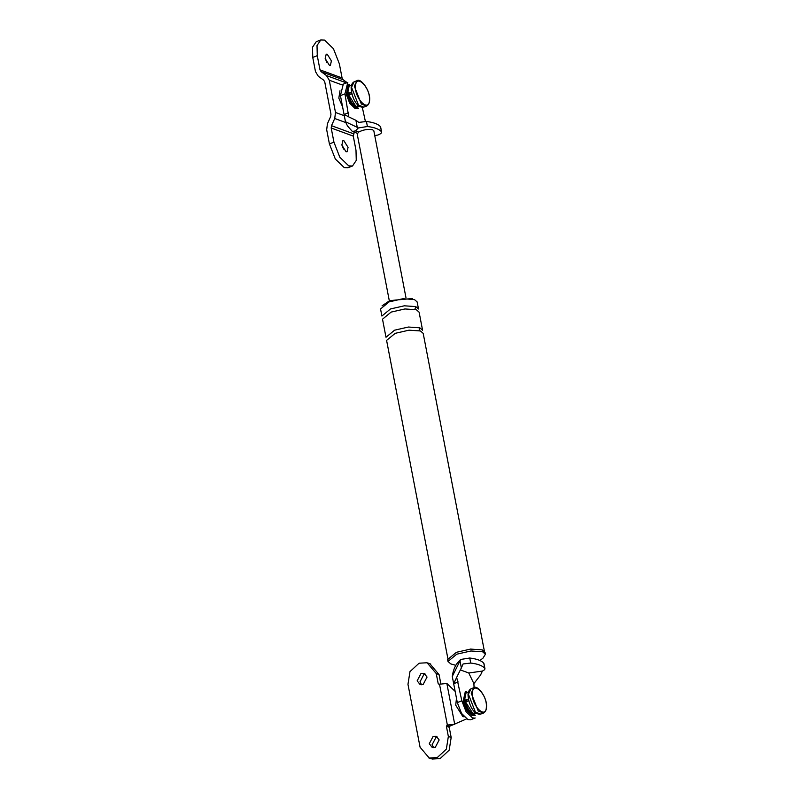 <?xml version="1.0" encoding="UTF-8"?>
<svg xmlns="http://www.w3.org/2000/svg" width="799" height="799" viewBox="0 0 799 799"><rect width="100%" height="100%" fill="white"/><g stroke="black" fill="none" stroke-linecap="round" stroke-linejoin="round"><path stroke-width="1.2" d="M357.263 127.341L358.312 127.96L355.505 130.906L352.369 131.465L347.485 125.952L345.458 121.728L357.263 127.341L355.905 120.299L358.801 122.397L366.431 121.488C373.393 122.317 378.057 124.035 380.434 126.622L380.654 127.091M355.905 120.299L348.773 116.904L344.948 93.863L340.424 95.59L345.458 121.728M340.424 95.59L343.29 84.155M358.312 127.96L367.4 126.512C374.361 127.351 379.026 129.068 381.403 131.655C382.062 132.754 380.843 133.892 377.717 135.081L374.731 135.5M348.584 112.729L344.059 114.457L348.764 116.874M344.948 93.863L347.815 82.427M365.393 121.418L362.307 107.346M357.203 134.022L358.651 132.065C363.405 129.658 368.049 128.899 372.594 129.778L373.832 130.806M381.622 132.115L380.434 126.622M452.274 676.433L460.004 660.883L461.363 667.924L456.688 677.322L461.832 700.843L457.308 702.571L452.274 676.433L452.863 673.177C453.852 668.793 455.52 665.207 457.857 662.411L460.663 659.465L469.752 658.016C476.713 658.855 481.378 660.563 483.755 663.16L484.943 668.653M457.308 702.571L461.562 713.437L467.974 719.639L470.331 719.839M461.363 667.924L463.09 663.969L470.721 663.05C477.682 663.889 482.346 665.597 484.723 668.184C485.333 669.053 484.574 670.011 482.416 671.06L480.579 674.975L473.897 683.634L468.773 672.998L460.364 669.912M482.416 671.06L468.773 672.998M460.004 660.883L460.663 659.465M458.197 681.976L453.672 683.704L456.698 677.352M461.832 700.843L466.087 711.709L472.499 717.911L474.856 718.111M474.087 687.809L473.897 683.634M455.8 665.317L450.796 663.909L447.989 661.442L447.63 659.555L456.409 652.304L470.551 649.088L482.236 649.887L485.043 652.354L485.412 654.241L482.946 658.196L479.899 660.503M382.072 305.827L389.712 300.634L412.664 298.476M415.75 306.586L404.324 305.807L390.491 308.953L381.902 316.044L380.544 308.963L389.123 301.882L402.966 298.726L414.381 299.515L417.128 301.922L418.496 308.993L415.75 306.586L414.891 309.303M447.8 658.196L386.596 340.414L395.185 333.333L409.018 330.177L420.444 330.966L423.19 333.373L484.384 651.155M419.835 327.82L422.581 330.227L419.095 312.139L416.349 309.732L404.933 308.953L391.101 312.099L382.511 319.191L385.997 337.268L394.576 330.187L408.419 327.031L419.835 327.82L418.976 330.536M447.989 661.442L456.768 654.191L470.921 650.975L482.596 651.774L485.412 654.241M355.515 86.362C354.576 98.856 369.318 113.088 369.488 99.865C370.426 87.371 355.685 73.128 355.515 86.362M472.399 693.342C471.46 705.837 486.201 720.069 486.371 706.845C487.31 694.351 472.569 680.119 472.399 693.342M466.546 718.91L449.767 726.201L449.208 727.26L451.175 737.487L449.178 750.181L440.069 758.601L432.059 759.05M446.841 683.435L454.711 724.313L447.36 725.003L446.381 726.221L448.349 736.448L446.351 749.142L437.243 757.562L429.233 758.011L420.084 747.235L407.969 684.334L409.967 671.629L419.076 663.21L427.095 662.761L436.234 673.547L438.212 683.764L439.06 684.284L446.841 683.435L455.15 691.375M429.912 663.799L439.06 674.586L440.818 683.694M439.06 684.284L438.212 683.764L439.33 684.184M423.16 684.443L420.064 684.503L417.158 680.828L421.043 673.437L424.149 673.377L427.056 677.053L423.16 684.443M435.275 747.345L432.179 747.405L429.273 743.729L433.158 736.338L436.264 736.269L439.16 739.954L435.275 747.345M421.572 684.753L419.984 681.867L423.87 674.476L425.458 674.156M433.687 747.654L432.099 744.758L435.984 737.367L437.572 737.058M331.205 128.01L353.268 136.11L355.994 150.272L356.264 160.409L352.489 166.012L347.984 167.73L344.229 167.61L335.31 158.981L329.408 143.9L333.932 142.172L331.205 128.01L331.495 125.693L334.731 118.502L345.867 122.587M334.731 118.502L335.49 112.469L329.278 80.22L326.461 75.555L321.088 71.64L320 69.853L317.273 55.69L312.749 57.408L315.475 71.58L318.292 76.245L323.675 80.15L324.754 81.937L330.966 114.197L330.676 116.514L327.44 123.705L326.681 129.738L329.408 143.9M341.812 144.769L343.53 149.083M352.489 166.012L348.754 165.882L339.835 157.263L333.932 142.172M341.872 145.088L342.851 140.684L343.9 140.724L348.054 147.356L347.076 151.76L346.027 151.73L341.872 145.088M312.749 57.408L312.489 47.271L316.254 41.678L320.759 39.96M325.163 58.277L326.871 62.592M347.156 82.657L343.151 79.74L342.072 77.952L339.345 63.79L333.433 48.699L324.524 40.08L320.779 39.95L317.013 45.553L317.273 55.69M353.268 136.11L354.287 132.175M325.223 58.607L326.192 54.202L327.25 54.232L331.395 60.874L330.426 65.278L329.368 65.238L325.223 58.607M358.381 104.969L356.014 106.876C352.589 104.779 350.072 100.744 348.454 94.771L351.9 93.892M358.721 105.728L356.903 107.196L356.724 106.307M348.364 84.914L346.267 94.352L349.812 103.401L355.165 108.574L358.551 108.215L356.294 108.145L350.941 102.971L347.395 93.922L349.493 84.484L348.364 84.914M353.058 103.84L354.406 104.639M339.974 90.766L338.826 98.177L342.561 106.726M347.964 91.466L348.284 94.242L355.984 106.567M350.521 94.242L351.82 93.553M351.54 92.334L348.144 93.193L348.803 94.901M350.501 94.062L348.504 93.323M351.85 85.233C348.773 84.934 347.535 87.59 348.144 93.193M356.903 107.196L359.62 106.387M474.996 712.179L472.898 713.857C469.482 711.759 466.956 707.724 465.338 701.752L468.793 700.873M475.615 712.708L473.787 714.176L473.617 713.287M465.248 691.894L463.16 701.332L466.696 710.381L472.049 715.554L475.435 715.195L473.178 715.125L467.834 709.951L464.289 700.903L466.376 691.465L465.248 691.894M456.479 698.256L455.72 705.157L462.831 716.543L464.149 716.853M464.848 698.456L465.168 701.222L472.878 713.547M467.405 701.222L468.703 700.533M468.434 699.315L465.038 700.184L465.687 701.882M467.385 701.043L465.388 700.314M468.733 692.214C465.657 691.924 464.429 694.581 465.038 700.184M473.787 714.176L476.514 713.367M367.4 126.512L366.431 121.488M355.505 130.906L358.651 132.065M469.752 658.016L470.721 663.05M354.137 81.798L351.52 87.261L358.511 105.098L363.795 107.116C355.954 108.235 351.31 95.48 351.131 87.67C351.22 84.894 352.219 82.936 354.137 81.798L356.963 80.719L354.347 86.182L361.338 104.02L366.621 106.037C368.539 104.899 369.538 102.941 369.627 100.165C370.656 90.786 360.599 77.553 356.963 80.719M471.02 688.788L468.404 694.241L475.395 712.079L480.678 714.106C472.838 715.215 468.194 702.471 468.024 694.661C468.104 691.884 469.103 689.927 471.02 688.788L473.847 687.709L471.23 693.162L478.221 711L483.515 713.028C485.422 711.889 486.431 709.931 486.511 707.145C487.54 697.767 477.482 684.543 473.847 687.709M436.234 673.547L439.06 674.586M447.36 725.003L439.49 684.124M446.941 725.172L449.767 726.201M448.349 736.448L451.175 737.487M446.381 726.221L449.208 727.26M320 69.853L342.072 77.952M321.088 71.64L343.151 79.74M326.461 75.555L346.496 82.906M329.278 80.22L341.952 84.864M335.49 112.469L344.299 115.705M331.495 125.693L353.558 133.793M357.323 133.393L356.244 132.894M356.224 132.884L352.499 131.515M342.931 84.265L347.455 82.537M380.644 127.041L381.612 132.075M405.952 297.578L373.842 130.866M357.213 134.072L389.313 300.784M470.691 719.729L475.205 718.001M483.964 663.579L484.933 668.613M363.795 107.116L366.621 106.037M480.678 714.106L483.515 713.028M430.761 664.079L427.944 663.04M431.21 758.77L428.384 757.742"/></g></svg>
